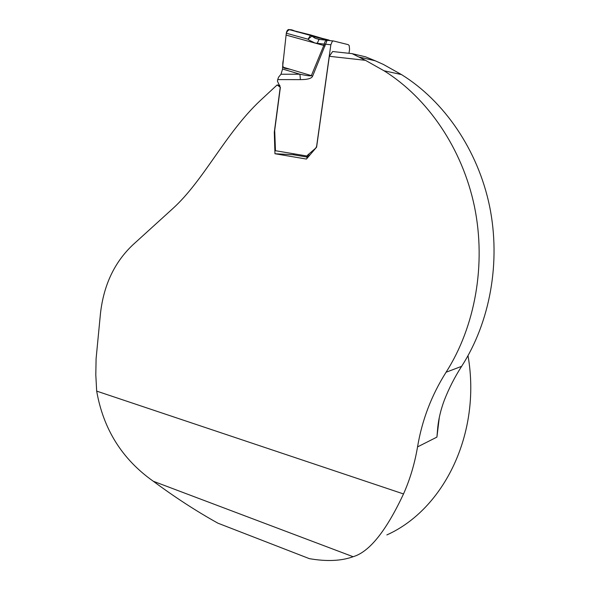 <?xml version="1.0" encoding="UTF-8"?>
<svg xmlns="http://www.w3.org/2000/svg" width="590" height="590" viewBox="0 0 590 590"><rect width="100%" height="100%" fill="white"/><g stroke="black" fill="none" stroke-linecap="round" stroke-linejoin="round"><path stroke-width="0.89" d="M446.077 372.238C475.083 326.794 486.374 264.704 474.478 206.655C462.376 148.651 427.839 98.088 384.001 70.763L365.453 60.328L352.112 53.646L365.586 56.824L375.218 60.785L383.382 64.435L401.488 74.576C444.27 101.097 477.848 150.008 489.553 206.072C501.065 262.189 489.995 322.236 461.631 366.331L446.077 372.238C431.548 395.212 422.034 420.095 417.543 446.896C414.704 463.644 410.028 479.323 403.516 493.941L96.679 391.118L95.809 374.901L96.089 358.779L100.462 313.533C103.641 285.221 114.394 262.373 132.728 244.975L172.804 208.58C203.985 180.304 225.269 133.451 260.212 100.632L277.101 84.967L280.383 87.335M365.453 60.328L329.338 56.293L316.609 147.139L306.424 159.064L274.947 153.732L274.298 132.197L280.228 87.313M96.679 391.118C103.375 429.299 122.248 459.345 153.304 481.256C175.083 497.385 196.625 511.36 217.931 523.19L309.367 558.649C326.226 561.577 340.526 561.038 352.267 557.026L353.108 556.717C369.333 551.989 386.133 531.066 403.516 493.941M386.856 534.924C444.049 509.325 481.514 433.207 468.018 355.674M461.631 366.331C454.676 377.15 448.887 388.5 444.255 400.396C440.885 409.475 438.731 418.34 437.802 426.983L436.917 437.109L439.277 417.72M274.947 153.732L293.341 154.728M279.925 85.417L277.101 84.967M352.112 53.646L332.627 51.522L329.338 56.293M310.598 35.43L289.012 29.53L310.665 34.943L329.663 40.577L311.867 36.152L310.598 35.43L328.763 40.009M332.288 41.381L330.85 44.766L316.609 146.409L315.702 148.134L307.788 154.964L307.007 156.018L308.939 156.121M300.391 79.628L299.934 74.215L282.573 69.015L281.002 74.244L299.934 74.215C306.977 75.704 310.783 76.176 311.358 75.616L312.589 76.235C311.572 78.485 307.508 79.621 300.391 79.628L277.691 79.598L277.47 81.28L280.368 87.416L274.697 130.361L275.464 150.723L307.007 156.018L306.8 157.021L308.113 157.088M348.985 53.307L349.568 49.295L349.192 45.578L348.248 44.656L333.475 40.968L332.472 41.226M307.058 158.319L306.8 157.021L293.252 154.735L294.395 153.902M333.195 40.946L327.118 40.327L312.589 76.235M289.012 29.53L288.834 29.5C287.566 29.648 286.725 30.887 286.312 33.232L286.091 35.083L323.799 45.482L324.227 44.102L315.038 43.041L309.167 40.172L308.039 39.206L310.443 35.415M290.391 69.347L285.199 68.374C282.699 68.138 282.116 65.121 283.443 59.317L286.091 35.083L282.603 67.024L311.358 75.616L323.799 45.482L325.046 46.086M281.002 74.244L278.657 77.061L277.691 79.598M282.573 69.015L282.603 67.024M311.542 35.673L298.931 32.008C294.934 32.642 289.417 25.672 286.312 33.232L308.039 39.206L311.867 36.152L315.377 38.357L319.138 39.397M319.426 39.449L315.414 38.365M319.043 39.412L317.177 43.409M325.569 44.361L324.242 44.058C324.67 41.787 325.555 40.533 326.897 40.304L327.207 40.319M417.543 446.896L436.917 437.109M401.488 74.576L384.001 70.763M153.304 481.256L353.108 556.717M330.85 44.766L324.242 44.058M319.323 39.427L326.993 40.297M307.788 154.964L309.824 155.082M359.362 57.097L375.284 60.8M328.837 40.032L310.473 35.415M319.065 39.405L333.114 40.953M310.421 35.407L288.834 29.5M320.171 39.53L315.377 38.35M329.817 40.607L329.227 40.209"/></g></svg>
